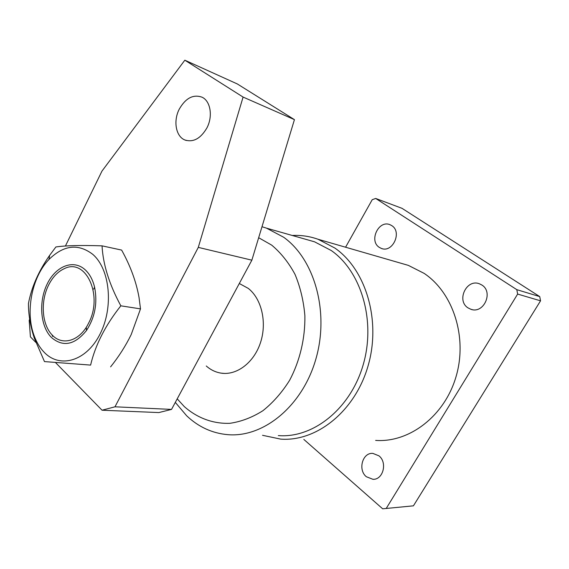 <?xml version="1.0" encoding="UTF-8"?>
<svg xmlns="http://www.w3.org/2000/svg" width="569" height="569" viewBox="0 0 569 569"><rect width="100%" height="100%" fill="white"/><g stroke="black" fill="none" stroke-linecap="round" stroke-linejoin="round"><path stroke-width="0.85" d="M206.277 365.995C210.665 369.878 215.601 372.254 221.085 373.129C236.796 375.64 254.087 362.553 260.559 342.417C267.138 322.317 261.612 298.81 248.283 288.398L239.3 283.504M278.319 435.584C313.071 438.45 350.454 408.898 363.157 364.893C376.059 320.973 361.351 271.463 331.25 250.516L314.543 241.811L306.89 239.634M292.238 235.466C301.001 235.018 309.6 236.277 318.021 239.25L334.864 248.048C365.967 269.557 381.294 320.546 368.072 365.888C355.063 411.316 316.528 441.9 280.659 439.112L262.529 435.299M177.215 398.848L184.299 406.6C197.258 418.023 213.098 423.976 229.968 423.3C241.292 421.629 252.273 417.433 262.921 410.697C273.099 402.575 282.011 392.432 289.642 380.263C299.906 360.888 305.254 338.256 304.877 315.703C303.604 300.866 300.311 287.082 295.005 274.35C288.661 262.572 280.894 252.835 271.705 245.132L258.66 237.714M261.989 226.732L266.505 228.148L283.661 237.245C314.572 259.229 329.529 312.018 315.88 359.025C302.438 406.124 263.582 437.717 227.899 434.673C212.251 433.301 198.503 426.999 186.66 415.783L175.309 402.39M391.707 225.594L390.142 224.776C378.776 219.499 368.605 240.858 379.303 247.373L381.294 248.397C392.603 253.283 402.447 231.882 391.707 225.594M378.94 455.84L372.859 453.386C362.503 452.376 357.645 469.887 366.358 476.737L372.93 479.304C383.15 479.952 387.645 462.441 378.94 455.84M481.808 284.991L479.525 283.839C466.608 278.433 456.103 300.588 468.024 307.886L470.94 309.301C483.764 314.116 493.728 291.989 481.808 284.991M375.64 440.406C409.211 442.838 444.474 416.216 456.018 376.749C467.746 337.36 453.209 292.751 424.118 273.369L408.357 265.382L400.953 263.234M303.839 439.424L382.681 508.807L413.421 505.834L540.55 300.823L517.641 294.073L516.808 289.664L375.711 198.46L372.233 199.691L345.575 247.223M413.421 505.834L382.681 508.807M516.808 289.664L539.732 296.605L402.034 208.339L375.711 198.46M539.732 296.605L540.55 300.823M386.351 508.245L517.641 294.073M48.521 285.247C40.342 301.428 41.871 324.494 52.042 334.857C62.163 346.265 79.873 341.116 88.508 323.327C103.537 295.766 85.848 257.608 64.425 268.604C57.903 271.534 52.604 277.082 48.521 285.247M206.896 127.947C213.026 116.425 210.594 101.168 202.137 97.235C193.296 94.056 185.672 98.024 179.263 109.141C173.147 120.841 175.785 136.261 184.676 139.903C193.168 142.67 200.58 138.687 206.896 127.947M158.843 412.575L102.043 410.213L114.981 406.807L198.289 247.387L251.861 260.175L171.532 409.403L158.843 412.575M29.695 319.252L29.183 320.304L30.413 336.855L35.811 342.374M55.52 362.56L102.043 410.213M114.981 406.807L171.532 409.403M243.091 97.071L294.436 119.639L237.33 83.956L184.825 60.193L243.091 97.071L198.289 247.387M184.825 60.193L101.965 171.113L65.428 246M294.436 119.639L251.861 260.175M51.445 337.502C40.292 326.414 38.45 301.705 47.191 283.981C55.769 266.114 73.358 259.03 85.08 269.699C89.589 273.838 92.761 279.656 94.589 287.16C97.683 302.886 94.98 317.331 86.488 330.504C74.724 345.02 63.045 347.353 51.445 337.502M92.711 254.3C110.066 269.066 113.843 307.409 99.959 334.231C86.324 361.279 59.823 368.84 44.14 352.239C40.129 348.093 36.928 342.922 34.524 336.734C24.929 312.914 31.579 277.366 48.962 259.478C63.657 245.026 78.238 243.304 92.711 254.3M44.482 361.592L90.606 365.092C95.286 345.077 105.365 325.319 120.841 305.823C109.284 284.436 103.017 264.443 102.05 245.851C80.933 245.154 65.549 245.524 55.883 246.967L49.659 255.325C38.592 271.164 31.523 287.217 28.45 303.476C28.386 314.266 30.321 325.774 34.254 338.007L44.482 361.592L90.606 365.092M102.05 245.851L121.631 250.083C130.45 265.993 136.254 281.79 139.035 297.495L140.507 308.882L131.19 334.593C125.685 345.845 118.821 356.607 110.599 366.863M140.507 308.882L120.841 305.823M318.021 239.25L408.357 265.382M470.94 309.301L472.306 309.636M372.93 479.304L373.805 479.269M381.294 248.397L382.24 248.681M314.543 241.811L266.505 228.148M224.222 373.42L221.085 373.129M52.042 334.857L52.618 336.428M186.333 140.5L184.676 139.903M34.524 336.734L34.254 338.007M48.962 259.478L49.659 255.325M93.636 289.137L94.589 287.16M86.36 328.043L86.488 330.504"/></g></svg>
